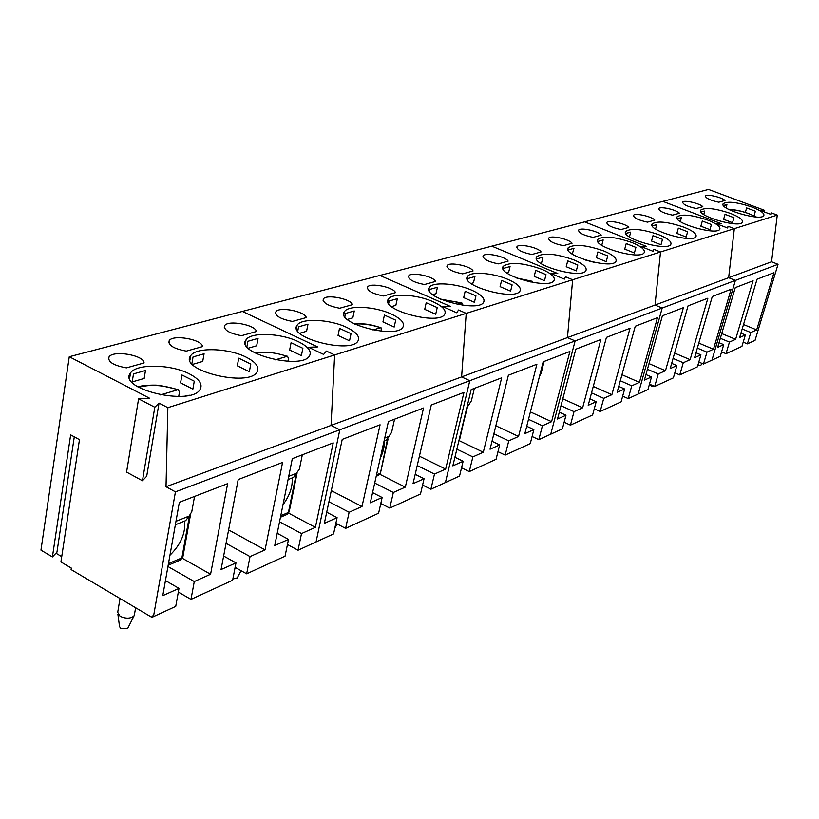 <?xml version="1.0" encoding="UTF-8"?>
<svg xmlns="http://www.w3.org/2000/svg" width="819" height="819" viewBox="0 0 819 819"><rect width="100%" height="100%" fill="white"/><g stroke="black" fill="none" stroke-linecap="round" stroke-linejoin="round"><path stroke-width="1.23" d="M248.229 348.229L256.675 345.772L258.067 338.39L247.901 341.288L258.067 338.39M247.901 341.288L246.888 346.724M291.083 342.7L289.639 350.03L301.402 355.651L302.866 348.29L291.083 342.7L302.866 348.29M298.27 341.636C280.978 333.057 250.665 331.869 246.048 339.834C234.746 353.296 301.955 370.301 309.51 355.876C311.896 351.3 308.149 346.55 298.27 341.636M256.449 331.511C255.579 324.826 227.877 319.717 224.641 325.675C223.7 330.037 229.31 333.374 241.482 335.698L256.449 331.511M277.211 533.292L288.513 539.383L274.734 545.546L292.301 458.671L333.231 442.874L315.397 527.354L288.585 513.124M279.535 521.816L301.505 533.568L298.034 550.225L333.579 533.906L337.09 517.649L324.334 523.351L342.219 439.404L380.077 424.785L362.008 506.5L349.129 512.264L345.608 528.378L378.603 513.226L382.145 497.491L370.311 502.784L388.411 421.57L423.536 408.005L405.313 487.121L379.801 474.293M315.397 527.354L301.505 533.568M288.513 539.383L285.063 556.183L246.652 573.822L235.114 567.372M287.459 544.502L298.034 550.225M192.475 364.424L202.713 361.445L204.074 353.788L193.049 356.93L204.074 353.788M193.049 356.93L191.861 363.738M238.728 358.19L237.315 365.796L249.355 371.693L250.788 364.066L238.728 358.19L250.788 364.066M246.079 357.125C228.255 347.993 195.843 347.01 190.684 355.712C178.368 370.331 248.679 387.602 257.043 372.01C259.654 367.158 255.999 362.193 246.079 357.125M202.539 346.591C202.16 339.414 172.829 334.172 169.205 340.663C168.049 345.28 173.761 348.771 186.333 351.126L202.539 346.591M223.638 556.019L235.974 562.888L221.058 569.563L238.196 479.565L282.575 462.428L265.069 549.877L228.603 529.924M226.044 543.355L250.041 556.592L246.652 573.822M265.069 549.877L250.041 556.592M235.974 562.888L232.606 580.272L190.981 599.385L178.327 592.076M194.277 381.183L192.885 389.107L180.579 382.882L181.941 374.989L194.277 381.183L181.941 374.989M189.455 373.914C171.079 364.179 136.282 363.441 130.497 372.993C117.025 388.912 190.807 406.398 200.071 389.506C202.948 384.357 199.406 379.156 189.455 373.914M145.475 370.495L144.164 378.45L132.197 381.93L133.497 373.914L145.475 370.495L133.497 373.914M317.618 346.928L308.517 347.266L323.648 354.422L326.423 351.085L334.643 354.955L326.423 351.085L323.648 354.422L308.517 347.266L317.618 346.928L242.373 311.435L69.267 356.736L149.601 398.239L138.585 398.833L154.801 407.248L159.04 403.112L167.854 407.667L466.216 313.38L458.548 310.012L466.216 313.38L572.655 279.75L565.489 276.771L572.655 279.75L660.534 251.976L653.818 249.314L660.534 251.976L734.326 228.655L728.009 226.249L734.326 228.655L777.272 215.09L771.211 212.827L771.078 214.465L759.889 210.288L764.7 210.391L708.537 189.435L242.373 311.435L317.618 346.928M144.062 362.94C144.257 355.221 113.104 349.846 109.019 356.941C107.627 361.844 113.431 365.479 126.443 367.874L144.062 362.94M159.193 614.004L151.894 617.362L152.16 615.847L153.46 616.615L175.737 606.388L178.992 588.39L162.776 595.648L179.351 502.293L227.631 483.65L210.585 574.252L194.277 581.551L190.981 599.385M69.267 356.736L40.95 550.143L52.416 556.92L56.941 552.201L74.283 436.834M52.416 556.92L70.649 434.858L79.463 439.649L60.923 561.947L71.325 568.089L71.089 569.574L151.894 617.362M777.272 215.09L771.559 261.783L778.05 264.302L339.834 429.77L331.05 425.419L334.643 354.955L331.05 425.419L166.022 486.732L167.854 407.667M422.573 485.053L430.896 489.209L445.403 482.555L469.799 380.702L461.599 376.924L331.05 425.419L339.834 429.77L316.062 541.953L339.834 429.77L175.44 491.85L153.46 616.615M320.301 539.997L308.763 545.3M138.585 398.833L126.576 472.082L142.455 480.753L146.703 476.218L159.04 403.112M175.44 491.85L166.022 486.732M61.732 556.623L55.958 553.224M142.455 480.753L154.801 407.248M212.141 589.69L208.968 591.134M263.155 566.267L266.073 564.905M178.992 588.39L165.448 580.579M167.946 566.523L194.277 581.551M210.585 574.252L182.371 558.302M184.572 521.079C185.749 533.046 180.876 544.43 169.953 555.221M134.541 613.984L133.968 616.001C130.385 618.724 125.757 618.826 120.086 616.287L117.608 612.162M127.959 627.917L127.682 628.47L120.762 628.634L119.533 626.555L117.885 614.209M175.358 524.774L185.657 520.649L189.209 516.031L191.779 511.691L194.543 496.427M189.332 395.219L185.708 395.884M178.716 396.457L179.474 392.086L178.266 389.629L160.463 394.912M292.117 477.948C292.833 486.527 289.793 495.454 282.995 504.719M236.804 568.325L234.971 568.089M237.254 577.886L232.852 579.002M288.083 479.576L293.601 477.354L299.416 469.021L302.324 454.811M287.94 361.322L288.472 358.568L287.52 356.224L275.348 359.828M391.523 306.603L395.864 305.344L397.328 298.679L389.189 300.993L397.328 298.679M389.189 300.993L388.656 303.491M426.208 302.723L424.713 309.357L435.708 314.24L437.223 307.596L426.208 302.723L437.223 307.596M432.913 301.689C417.106 294.441 391.81 292.864 388.411 299.078C379.484 309.787 439.025 325.839 444.727 314.23C446.529 310.35 442.598 306.173 432.913 301.689M395.516 292.629C393.642 287.1 369.881 282.381 367.536 287.09C367.086 290.796 372.42 293.755 383.548 295.976L395.516 292.629M415.202 474.334L424.058 478.736L413.032 483.671L431.275 405.016L463.963 392.393L445.649 469.072L419.41 456.193M417.24 465.55L434.479 474.068L430.896 489.209M445.649 469.072L434.479 474.068M424.058 478.736L420.485 494L389.783 508.097L380.794 503.501M347.307 319.451L352.835 317.844L354.279 310.954L345.546 313.442L354.279 310.954M345.546 313.442L344.86 316.758M384.428 315.09L382.944 321.939L394.185 327.037L395.69 320.178L384.428 315.09L395.69 320.178M391.287 314.046C375.01 306.388 348.218 304.914 344.471 311.65C334.848 323.177 396.713 339.557 402.948 327.109C404.934 323.014 401.044 318.663 391.287 314.046M352.518 304.648C350.921 298.771 325.982 293.929 323.382 299.007C322.788 302.917 328.214 305.989 339.66 308.241L352.518 304.648M382.145 497.491L372.573 492.608M374.703 483.046L393.335 492.485L389.783 508.097M405.313 487.121L393.335 492.485M351.034 333.702L349.539 340.806L338.042 335.462L339.506 328.378L351.034 333.702L339.506 328.378M346.529 327.324C329.76 319.226 301.31 317.885 297.154 325.194C286.742 337.633 351.146 354.34 358.005 340.95C360.176 336.629 356.347 332.084 346.529 327.324M307.995 324.15L298.577 326.832L307.995 324.15L306.572 331.275L299.682 333.282M298.577 326.832L297.737 331.122M450.327 306.398L442.629 306.562L456.746 312.786L458.548 310.012L456.746 312.786L442.629 306.562L450.327 306.398L379.903 275.44L450.327 306.398M306.296 317.577C305.026 311.312 278.777 306.337 275.88 311.834C275.123 315.96 280.641 319.164 292.444 321.447L306.296 317.577M335.882 523.259L345.608 528.378M532.094 436.507L538.82 439.649L550.747 434.183L575.122 340.929L567.454 337.602L461.599 376.924L466.216 313.38L461.599 376.924L469.799 380.702L445.403 482.555L459.541 476.054L463.134 461.251L452.846 465.857L471.171 389.609L501.658 377.835L483.302 452.221L472.87 456.9L469.277 471.59L496.058 459.285L499.662 444.912L490.038 449.211L508.384 375.245L536.885 364.24L518.54 436.455L495.843 425.788M448.597 481.081L439.301 485.35M359.592 521.979L362.1 520.802M402.713 502.18L405.036 501.085M337.09 517.649L326.709 512.213M328.931 501.76L349.129 512.264M362.008 506.5L331.306 490.642M384.275 441.001C384.633 446.171 383.272 451.986 380.19 458.425M337.233 523.976L335.462 525.174M331.111 535.104L329.484 535.78M384.06 441.083L386.036 440.284L391.574 432.504L394.553 419.195M381.459 331.224L380.989 327.661C371.959 325.266 369.41 323.444 354.125 323.812M354.647 324.068C362.725 323.474 371.365 324.693 380.559 327.702L373.034 329.996M506.992 273.065L508.579 272.604L510.053 266.523L503.398 268.427L510.053 266.523M503.398 268.427L503.224 269.164M535.698 270.331L534.203 276.382L544.492 280.692L546.007 274.641L535.698 270.331L546.007 274.641M541.983 269.338C523.095 262.704 510.176 261.691 503.235 266.298C495.997 275 549.641 290.028 554.023 280.487C555.405 277.17 551.382 273.454 541.983 269.338M508.149 261.128C505.681 256.46 484.879 252.109 483.128 255.917C483.046 259.111 488.114 261.763 498.351 263.872L508.149 261.128M526.73 426.269L533.865 429.596L524.846 433.64L543.192 361.803L569.891 351.494L551.586 421.672L530.395 411.906M528.501 419.328L542.413 425.778L538.82 439.649M551.586 421.672L542.413 425.778M533.865 429.596L530.272 443.581L505.169 455.108L497.972 451.668M471.079 283.497L473.474 282.801L474.938 276.535L467.844 278.562L474.938 276.535M467.844 278.562L467.557 279.791M501.586 280.426L500.081 286.65L510.606 291.144L512.121 284.899L501.586 280.426L512.121 284.899M508.005 279.422C493.079 272.86 470.321 271.14 467.506 276.494C459.766 285.79 515.223 301.167 519.993 291.001C521.498 287.51 517.506 283.65 508.005 279.422M473.065 270.935C470.751 266.011 449.047 261.548 447.133 265.622C446.939 268.97 452.098 271.713 462.612 273.863L473.065 270.935M499.662 444.912L492.004 441.267M493.867 433.783L508.763 440.837L505.169 455.108M518.54 436.455L508.763 440.837M475.941 295.864L474.416 302.303L463.667 297.625L465.172 291.195L475.941 295.864L465.172 291.195M471.734 290.182C456.378 283.292 432.412 281.634 429.32 287.397C421.017 297.358 478.439 313.073 483.65 302.221C485.298 298.546 481.326 294.533 471.734 290.182M437.448 287.234L429.862 289.394L437.448 287.234L435.984 293.693L432.678 294.656M429.862 289.394L429.453 291.206M557.8 273.577L551.156 273.628L564.363 279.125L565.489 276.771L564.363 279.125L551.156 273.628L557.8 273.577L491.799 246.161L557.8 273.577M435.595 281.419C433.486 276.208 410.8 271.611 408.681 275.983C408.374 279.514 413.615 282.36 424.426 284.541L435.595 281.419M461.547 467.813L469.277 471.59M622.665 396.14L628.224 398.597L638.196 394.021L662.202 308.046L655.016 305.077L567.454 337.602L572.655 279.75L567.454 337.602L575.122 340.929L550.747 434.183L562.397 428.828L565.98 415.233L557.504 419.021L575.808 349.211L600.88 339.527L582.637 407.78L574.017 411.64L570.433 425.143L592.608 414.957L596.181 401.719L588.206 405.292L606.429 337.387L630.016 328.276L611.875 394.697L593.273 386.425M553.194 433.056L545.515 436.578M480.405 466.502L482.442 465.54M517.434 449.498L515.54 450.348M463.134 461.251L454.914 457.258M456.859 449.16L472.87 456.9M483.302 452.221L458.988 440.55M412.878 497.573L411.466 498.136M466.779 407.893L471.365 400.88L474.375 388.37M462.428 305.211L461.865 302.948L440.52 299.16M441.001 299.375L461.517 302.979L457.115 304.32M484.592 464.649L483.364 465.12M539.496 376.269L541.124 373.229L544.133 361.435M516.984 278.163L532.237 281.378L530.251 281.982M597.829 241.492L603.173 239.967L601.781 245.301M603.173 239.967L597.788 241.421M626.228 243.55L624.743 249.109L634.397 252.969L635.902 247.41L626.228 243.55L635.902 247.41M632.114 242.598C614.987 236.732 603.552 235.647 597.819 239.343C591.82 246.539 640.755 260.575 644.195 252.61C645.249 249.734 641.216 246.396 632.114 242.598M601.238 235.094C598.423 231.071 579.913 227.058 578.593 230.19C578.757 232.985 583.578 235.37 593.079 237.377L601.238 235.094M618.754 386.394L624.641 388.984L617.116 392.352L635.247 326.259L657.473 317.68L639.444 382.36L621.959 374.713M620.3 380.753L631.766 385.8L628.224 398.597M639.444 382.36L631.766 385.8M624.641 388.984L621.089 401.873L600.173 411.476L594.266 408.814M572.266 254.105L573.986 248.29L568.12 249.959L573.986 248.29M597.85 251.955L596.355 257.657L606.214 261.66L607.718 255.937L597.85 251.955L607.718 255.937M603.859 250.983C586.179 244.881 574.293 243.816 568.202 247.778C561.824 255.426 612.223 269.789 615.949 261.343C617.096 258.333 613.062 254.873 603.859 250.983M572.051 243.253C569.328 239.035 550.122 234.92 548.669 238.247C548.761 241.165 553.675 243.642 563.4 245.68L572.051 243.253M596.181 401.719L589.915 398.904M591.533 392.885L603.746 398.341L600.173 411.476M611.875 394.697L603.746 398.341M577.815 264.998L576.3 270.884L566.226 266.738L567.721 260.862L577.815 264.998L567.721 260.862M573.873 259.879C555.61 253.521 543.232 252.477 536.732 256.746C529.944 264.895 581.91 279.586 585.943 270.628C587.203 267.465 583.179 263.882 573.873 259.879M543.007 257.125L536.752 258.917L543.007 257.125L541.533 263.032L540.653 263.288M646.621 246.458L640.786 246.427L653.163 251.351L653.818 249.314L653.163 251.351L640.786 246.427L646.621 246.458L584.623 221.867L646.621 246.458M541.083 251.914C538.472 247.481 518.499 243.253 516.912 246.806C516.922 249.856 521.908 252.416 531.889 254.494L541.083 251.914M564.137 422.246L570.433 425.143M698.832 362.059L703.49 364.035L711.957 360.145L735.401 280.405L728.644 277.723L655.016 305.077L660.534 251.976L655.016 305.077L662.202 308.046L638.196 394.021L647.962 389.537L651.494 376.965L644.399 380.149L662.407 315.776L683.384 307.668L665.478 370.71L658.23 373.955L654.709 386.435L673.382 377.866L676.883 365.612L670.167 368.611L688.042 305.876L707.882 298.208L690.12 359.684L674.59 353.091M640.1 393.14L633.671 396.099M581.152 420.219L579.463 420.986M610.216 406.889L608.64 407.596M565.98 415.233L559.305 412.182M560.995 405.722L574.017 411.64M582.637 407.78L562.807 398.802M548.024 435.524L546.99 435.923M585.626 260.084L594.451 262.377M594.553 262.346L584.889 259.838M677.333 218.827L681.388 217.659L680.313 221.55M681.388 217.659L677.211 218.622M702.313 221.048L700.869 226.187L709.95 229.678L711.414 224.529L702.313 221.048L711.414 224.529M707.862 220.127C692.188 214.885 681.94 213.769 677.108 216.789C672.03 222.819 717.106 235.933 719.84 229.177C720.638 226.668 716.645 223.648 707.862 220.127M679.453 213.227C676.443 209.705 659.776 205.989 658.752 208.62C659.1 211.067 663.697 213.247 672.553 215.151L679.453 213.227M695.986 352.774L700.921 354.852L694.563 357.698L712.295 296.509L731.08 289.25L713.472 349.242L698.791 343.089M697.338 348.106L706.971 352.15L703.49 364.035M713.472 349.242L706.971 352.15M700.921 354.852L697.44 366.81L679.76 374.928L674.825 372.809M652.293 225.962L656.746 224.693L655.569 229.003M656.746 224.693L652.211 225.798M678.337 228.143L676.873 233.405L686.148 237.019L687.622 231.736L678.337 228.143L687.622 231.736M683.988 227.211C667.864 221.775 657.247 220.659 652.139 223.884C646.785 230.272 693.069 243.683 696.017 236.558C696.897 233.937 692.884 230.815 683.988 227.211M654.811 220.116C651.842 216.441 634.612 212.633 633.496 215.407C633.793 217.967 638.462 220.219 647.522 222.154L654.811 220.116M676.883 365.612L671.662 363.37M673.075 358.415L683.261 362.756L679.76 374.928M690.12 359.684L683.261 362.756M662.489 239.353L660.994 244.768L651.535 241.042L653.009 235.626L662.489 239.353L653.009 235.626M658.783 234.684C642.168 229.044 631.162 227.948 625.757 231.398C620.096 238.165 667.659 251.883 670.843 244.359C671.805 241.605 667.782 238.39 658.783 234.684M625.839 233.507L630.712 232.115L629.432 236.906M630.712 232.115L625.777 233.384M721.242 223.669L716.072 223.587L727.702 228.03L728.009 226.249L727.702 228.03L716.072 223.587L721.242 223.669L662.868 201.392L721.242 223.669M628.777 227.395C625.88 223.556 608.026 219.646 606.818 222.594C607.053 225.266 611.803 227.58 621.068 229.555L628.777 227.395M649.477 384.152L654.709 386.435M771.559 261.783L728.644 277.723L734.326 228.655L728.644 277.723L735.401 280.405L711.957 360.145L720.27 356.326L723.72 344.656L717.679 347.358L735.267 287.643L753.081 280.763L735.626 339.322L729.453 342.086L726.013 353.695L741.942 346.376L745.362 334.971L739.629 337.541L757.043 279.228L773.965 272.696L756.684 329.903L743.509 324.529M713.451 359.459L708.005 361.957M662.161 383.036L663.574 382.36M688.103 371.109L686.752 371.724M651.494 376.965L645.956 374.559M647.43 369.287L658.23 373.955M665.478 370.71L649.017 363.616M604.565 409.49L603.542 409.93M655.19 386.261L651.412 386.046L650.03 384.398M723.556 205.641L726.934 204.678L726.033 207.821M726.934 204.678L723.392 205.405M755.394 211.21L746.641 207.934L755.394 211.21L754.043 215.796M746.641 207.934L745.341 212.397M751.975 207.043C737.141 202.139 727.559 201.024 723.197 203.685C718.632 209.091 761.475 221.632 763.851 215.54C764.506 213.227 760.554 210.401 751.975 207.043M725.01 200.481C721.928 197.236 706.285 193.704 705.415 196.058C705.865 198.321 710.319 200.379 718.785 202.221L725.01 200.481M745.362 334.971L740.939 333.149M742.178 329.003L750.808 332.534L747.399 343.867L755.046 340.366L778.05 264.302M756.684 329.903L750.808 332.534M743.212 342.147L747.399 343.867M733.978 217.7L732.524 222.717L723.617 219.328L725.05 214.322L733.978 217.7L725.05 214.322M730.487 213.421C715.253 208.354 705.343 207.227 700.757 210.063C695.945 215.776 739.874 228.593 742.423 222.184C743.15 219.779 739.168 216.851 730.487 213.421M701.054 212.06L704.749 211.005L703.767 214.496M704.749 211.005L700.91 211.834M702.825 206.685C699.774 203.307 683.63 199.693 682.688 202.17C683.087 204.535 687.622 206.644 696.273 208.517L702.825 206.685M721.59 351.842L726.013 353.695M764.25 211.916L764.7 210.391M770.751 214.343L771.211 212.827M753.849 340.919L751.392 342.035M732.237 350.849L733.445 350.276M723.72 344.656L719.051 342.711M720.341 338.308L729.453 342.086M735.626 339.322L721.734 333.589M700.818 365.325L697.89 365.294M168.458 563.626L181.879 557.903L180.231 560.104L168.171 565.253M189.476 515.796L181.879 557.903L182.975 556.429M189.209 516.031L175.972 521.304M138.646 387.356C150.082 384.172 163.063 384.95 177.58 389.69M280.763 515.724L288.411 512.459L286.783 514.537L280.456 517.239M295.905 475.706L288.411 512.459L289.271 511.343M287.008 514.445L289.168 511.865L297.092 473.013L288.728 476.341M255.088 353.03C264.732 351.382 275.368 352.467 286.988 356.275M376.525 474.877L379.862 473.454L378.265 475.409L380.466 472.972L387.448 439.537M380.559 472.583L388.083 438.953M389.465 436.179L384.735 438.063M459.152 439.629L459.009 440.212M466.861 407.852L459.787 438.912M469.43 404.299L467.454 405.088M728.89 209.49C738.492 210.012 747.532 212.51 756.019 216.984M246.048 339.834L245.342 343.673M224.304 327.559L224.641 325.675M190.684 355.712L189.906 360.206M168.837 342.854L169.205 340.663M130.497 372.993L129.648 378.276M108.62 359.51L109.019 356.941M190.54 514.567L182.842 557.145L180.456 560.001M134.275 615.56L135.616 607.739M117.813 611.701L120.014 598.515M127.682 628.47L133.968 616.001M178.276 389.609L160.657 385.565C156.726 384.695 142.465 385.043 137.899 386.916M237.049 578.275L241.052 570.689M388.411 299.078L387.889 301.535M367.281 288.298L367.536 287.09M344.471 311.65L343.888 314.486M323.096 300.409L323.382 299.007M297.154 325.194L296.509 328.48M275.573 313.452L275.88 311.834M376.218 476.289L378.265 475.409M334.766 528.429L337.08 524.18M503.235 266.298L502.846 267.915M482.944 256.716L483.128 255.917M467.506 276.494L467.076 278.337M446.918 266.533L447.133 265.622M429.32 287.397L428.849 289.517M408.456 277.037L408.681 275.983M467.332 407.555L458.906 440.642M532.524 281.347L516.502 277.969M597.819 239.343L597.532 240.448M578.449 230.743L578.593 230.19M568.202 247.778L567.884 249.027M548.515 238.882L548.669 238.247M536.732 256.746L536.384 258.169M516.738 247.522L516.912 246.806M677.108 216.789L676.893 217.557M652.139 223.884L651.904 224.754M625.757 231.398L625.501 232.371M723.197 203.685L723.023 204.3M700.757 210.063L700.562 210.749M700.788 365.376L702.016 363.411M728.634 209.367C737.817 209.746 747.03 212.295 756.285 216.994"/></g></svg>

